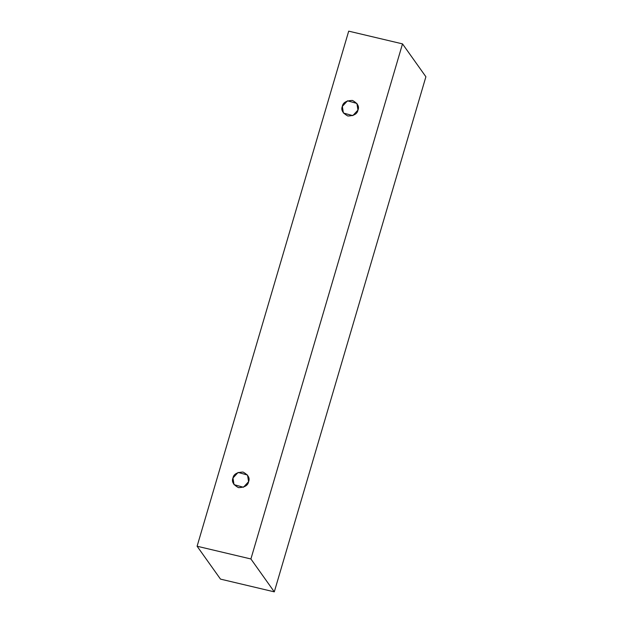 <?xml version="1.0" encoding="UTF-8"?>
<svg xmlns="http://www.w3.org/2000/svg" width="623" height="623" viewBox="0 0 623 623"><rect width="100%" height="100%" fill="white"/><g stroke="black" fill="none" stroke-linecap="round" stroke-linejoin="round"><path stroke-width="0.93" d="M197.102 546.239L348.701 31.15L402.505 43.883L425.898 76.761L402.505 43.883L250.905 558.971L274.299 591.85L425.898 76.761L274.299 591.85L250.905 558.971L197.102 546.239L220.495 579.117L197.102 546.239L250.905 558.971L402.505 43.883L348.701 31.15L197.102 546.239M220.495 579.117L274.299 591.85L220.495 579.117M248.585 481.696C247.946 485.481 244.582 487.459 238.484 487.63C233.282 484.78 231.437 481.571 232.963 477.997C233.602 474.22 236.974 472.242 243.063 472.07C248.273 474.913 250.111 478.121 248.585 481.696L247.526 475.045L238.111 472.436L232.963 477.997L234.022 484.655L243.437 487.256L248.585 481.696M357.96 110.069C357.322 113.853 353.957 115.831 347.86 116.003C342.658 113.152 340.812 109.944 342.339 106.377C342.977 102.593 346.349 100.614 352.439 100.443C357.649 103.293 359.487 106.502 357.96 110.069L356.901 103.418L347.486 100.817L342.339 106.377L343.398 113.028L352.813 115.629L357.96 110.069"/></g></svg>
